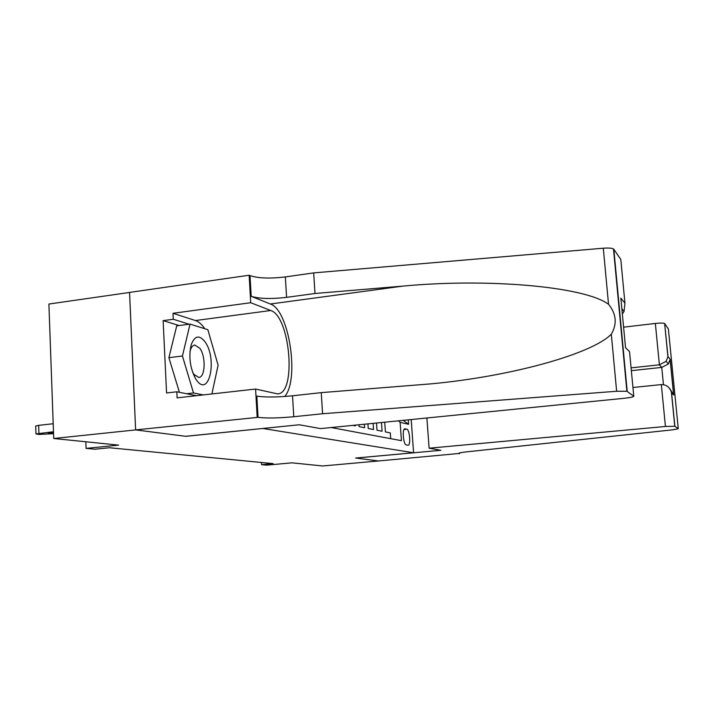 <?xml version="1.0" encoding="UTF-8"?>
<svg xmlns="http://www.w3.org/2000/svg" width="714" height="714" viewBox="0 0 714 714"><rect width="100%" height="100%" fill="white"/><g stroke="black" fill="none" stroke-linecap="round" stroke-linejoin="round"><path stroke-width="1.07" d="M129.555 292.454L48.9 304.039L53.728 438.494L135.714 429.908L185.881 436.325L263.002 428.445M263.002 428.507L413.584 452.765L355.67 458.04L378.536 460.958L322.71 465.974L291.981 462.833L266.599 465.153L261.565 464.68L273.159 463.618L109.483 447.749L94.953 449.213L86.091 448.392L118.56 445.117L53.728 438.494M352.859 425.374L355.34 425.874L355.286 425.133M358.981 424.768L359.106 426.633L364.631 427.74L364.399 424.223M367.933 423.875L368.237 428.471L373.538 429.533L373.119 423.357M376.51 423.018L377.001 430.23L382.088 431.247L381.481 422.518M406.784 429.194L404.945 428.802C401.982 428.409 403.312 444.795 406.248 444.902L408.051 445.215C410.978 445.616 409.693 429.444 406.784 429.194L404.088 429.453M411.193 419.555L413.584 452.765M331.171 427.543L401.429 440.672L400.126 422.322L398.43 420.832M408.274 419.85L408.595 424.294L400.126 422.322M390.692 438.664L390.29 432.898L385.408 431.916L384.73 422.197M85.832 441.77L86.091 448.392M261.44 462.485L261.565 464.68M403.231 420.35L408.595 424.294M196.439 379.991C209.122 398.483 217.609 358.972 205.079 341.917C199.376 334.652 194.752 335.562 191.227 344.639C188.541 356.384 189.951 367.665 195.449 378.482L196.439 379.991M192.566 372.146L193.878 374.341L198.751 377.447C205.329 377.483 206.06 356.581 199.849 348.298L194.708 345.014C192.807 345.326 191.343 347.075 190.326 350.262L189.96 351.654M179.41 392.307L168.888 357.678L176.715 325.87L190.04 324.102L207.854 329.698L218.109 365.211L211.888 393.949M203.258 394.922L193.494 392.95L182.436 356L190.04 324.102M186.595 393.735L193.494 392.95M168.888 357.678L182.436 356M426.892 417.993L429.114 448.196L665.43 426.481L661.334 384.587L632.943 387.497M623.599 327.173L655.354 323.442C660.236 322.933 663.324 322.969 664.636 323.549L667.983 356.554L670.178 359.276L673.713 394.985L671.571 392.878L674.873 426.258L678.273 428.739L672.633 429.828L471.677 451.319C462.77 452.176 458.477 452.908 458.79 453.497L378.572 460.967L355.795 458.058L440.833 450.311L429.114 448.196M664.734 323.656L668.384 328.984L678.273 428.739M459.53 452.971L459.593 453.693M631.078 367.853L659.397 364.818L655.354 323.442M674.873 426.258L665.43 426.481M631.346 370.646L661.753 367.407L659.397 364.818L666.135 361.302L667.983 356.554M670.178 359.276L668.375 363.953L661.753 367.407L663.44 384.65M673.713 394.985L669.723 388.577M671.571 392.878L671.401 392.084C669.562 387.033 666.207 384.543 661.334 384.587M322.585 413.736L321.255 392.638L431.604 383.802C512.009 376.269 592.299 353.769 611.318 334.197C617.271 323.87 616.343 313.892 608.533 304.28C584.507 286.403 487.243 278.067 402.892 286.109L314.99 293.49L286.591 297.354C271.142 299.13 259.343 298.791 251.203 296.328L250.025 275.613L249.15 275.229L129.555 292.41L135.624 429.899L185.64 436.299L299.264 424.768L320.524 428.605L623.804 398.332C630.578 397.591 633.898 396.886 633.773 396.199L626.883 391.263L616.637 391.263L322.585 413.736L293.784 416.726C278.13 418.181 266.215 418.377 258.049 417.333L135.624 429.899M314.99 293.49L313.687 272.9L285.359 276.916C269.946 278.755 258.165 278.317 250.025 275.613M258.049 417.333L256.853 396.1C265.01 397.403 276.898 397.296 292.526 395.788L321.255 392.638M633.773 396.199L629.543 351.618L625.535 347.682L620.85 298.122L624.946 303.2L620.796 259.459L613.817 249.257L627.213 391.406M608.533 304.28L603.303 248.213L313.687 272.9M257.174 417.181L255.585 389.041L177.108 397.859L176.813 391.799L196.448 395.681M179.169 325.539L163.131 320.631L166.558 392.968L176.813 391.799M163.131 320.631L173.288 319.256L173.002 313.294L250.703 302.718L249.15 275.229M255.585 389.041L277.425 393.851C296.738 394.458 290.366 316.445 270.749 310.501L250.703 302.718M284.699 396.484C299.737 379.634 289.108 309.912 270.365 304.003L251.203 296.328M603.303 248.213C608.426 247.829 611.818 248.079 613.478 248.945L613.817 249.257M173.002 313.294L195.431 320.541C198.733 321.657 201.857 324.388 204.82 328.743M215.36 377.92L212.469 391.281M189.121 324.218L173.288 319.256M620.85 298.122L621.135 301.129M624.946 303.2L624.054 311.42L622.349 314.035M53.55 433.657L38.886 434.442L35.968 433.942L53.479 431.729M53.193 423.75L38.645 425.339L38.922 433.282M53.532 433.219L48.097 432.943L53.496 432.077M35.968 433.942L35.7 426.026L38.645 425.339M459.209 453.069L459.245 453.631M286.591 297.354L285.359 276.916M292.526 395.788L293.784 416.726M616.637 391.263L611.318 334.197M402.892 286.109L270.365 304.003M195.431 320.541L270.749 310.501M193.208 373.306L195.449 378.482M190.326 350.262L191.227 344.639M664.636 323.549L667.956 357.205M668.375 363.953L666.135 361.302M673.543 394.217L670.151 359.901M671.401 392.084L674.766 426.204M626.883 391.263L613.478 248.945M624.054 311.42L621.858 308.823"/></g></svg>
